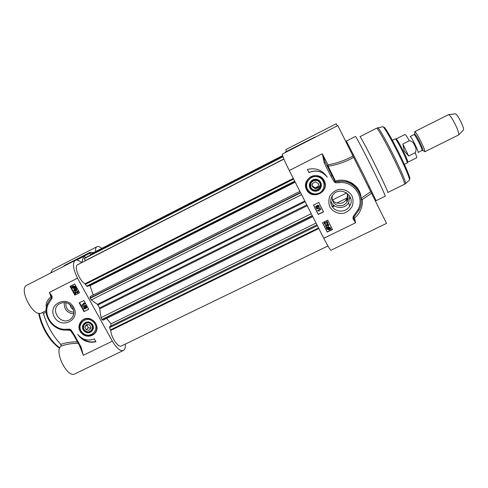 <?xml version="1.0" encoding="UTF-8"?>
<svg xmlns="http://www.w3.org/2000/svg" width="488" height="488" viewBox="0 0 488 488"><rect width="100%" height="100%" fill="white"/><g stroke="black" fill="none" stroke-linecap="round" stroke-linejoin="round"><path stroke-width="0.73" d="M77.439 341.862C70.852 341.85 65.3 342.692 60.799 344.394L61.11 346.084C53.631 350.78 67.344 378.529 74.853 373.881L123.403 350.445C120.243 351.317 116.559 348.225 112.35 341.167L77.519 278.148C72.999 269.022 72.254 263.099 75.274 260.379C76.842 259.665 78.855 260.354 81.319 262.434L81.844 262.367L83.594 256.511L84.546 256.645L85.607 257.579M60.799 344.394C52.85 335.957 47.062 325.655 43.432 313.473L46.177 312.253M42.615 312.436L43.432 313.473M75.274 260.379L26.877 285.224C18.086 288.725 33.544 318.042 41.498 312.997L44.109 311.686M95.593 251.552C95.361 248.953 95.819 247.343 96.966 246.708L52.545 269.541L50.673 273.005M96.966 246.708C98.167 246.153 99.766 246.714 101.754 248.392M46.098 310.612L44.127 311.673M68.326 329.906L69.888 329.894L70.351 330.333L73.712 335.183M65.929 330.059L70.351 330.333L71.157 330.01L69.735 329.162L66.874 329.211C54.205 330.907 42.73 315.882 48.105 304.524L51.996 298.241L52.076 296.185L49.386 292.446L51.6 296.545L52.076 296.185M77.519 278.148L49.386 292.446L50.953 296.643L51.6 296.545L51.557 297.57L48.343 301.84L47.446 303.871C41.816 315.968 53.851 331.724 67.301 329.986L66.874 329.211M73.773 335.286L69.735 329.162M47.745 303.17L48.336 301.852L47.446 303.871L48.105 304.524M46.433 307.19C45.445 303.914 46.952 300.401 50.953 296.643L51.996 298.241M80.489 347.322L73.786 335.323L74.396 335.097L71.157 330.01M70.595 330.315L72.309 332.871L70.595 330.315M79.733 345.968L83.314 355.295L80.526 347.365L81.13 347.145L74.396 335.097M112.35 341.167L83.314 355.295L81.13 347.145M61.11 346.084C65.807 344.302 71.504 343.351 78.208 343.235M64.325 265.997L64.581 265.405L64.105 266.113M90.371 255.139L90.201 252.253L93.44 252.65M95.794 323.483L91.531 319.426C82.759 314.601 74.402 326.704 81.801 333.402C87.895 340.038 99.436 333.926 96.624 325.49L95.794 323.483M73.688 307.367C66.673 294.575 47.153 304.457 54.369 317.041C61.311 329.717 80.825 320.049 73.688 307.367M95.941 341.74C88.444 343.314 82.368 340.874 77.708 334.408C82.423 339.88 87.968 341.368 94.349 338.867L95.941 341.74M74.847 295.118L69.985 286.352L74.695 283.967L79.556 292.745L74.847 295.118L79.513 292.672M83.997 311.606L79.16 302.889L83.863 300.529L88.7 309.264L83.997 311.606L88.639 309.154M79.574 302.682L84.351 311.295M85.595 306.269L86.785 306.738L86.638 307.873L85.498 307.983L85.083 308.898L83.698 308.367L83.881 307.068L85.052 307.178L85.595 306.269L86.571 306.921L86.425 308.056M85.729 308.142L85.315 308.733M83.948 307.025L85.064 306.818M82.448 306.116L86.047 305.323L85.992 305.793L82.612 306.409L82.448 306.116L85.833 305.5L85.992 305.793M81.886 304.994L84.095 303.89L83.277 303.384L84.918 303.933L82.082 305.348L82.1 304.811L84.009 303.853M83.277 303.384L83.832 303.036L85.003 303.524L84.918 303.933M85.601 306.812L86.291 307.068L86.181 307.714L85.406 307.513L85.601 306.812L86.102 307.763M84.235 307.349L85.119 307.647L84.869 308.532L83.979 308.227L84.235 307.349M84.217 307.355L84.198 308.044L85.107 308.337M70.4 286.145L75.219 294.831M74.56 291.909L77.482 292.422L77.665 291.629L76.616 290.958L77.958 291.495L77.677 292.8L75.17 292.239L75.963 293.666L75.634 293.837L74.56 291.909L77.665 292.269M76.616 290.958L78.178 291.324L77.921 292.617M75.536 292.324L75.963 293.666M74.182 289.238L74.548 289.476L74.31 290.329L75.207 290.647M74.548 289.476L74.085 290.5L75.006 290.799L75.286 289.555L76.39 289.878M75.06 289.719L76.274 289.988L76.39 289.323L75.591 289.055L75.677 288.493L76.897 289.006L76.634 290.226M75.878 290.427L75.475 290.994M75.451 288.664L76.671 289.171L76.494 290.348L75.616 290.281L75.225 291.177L73.798 290.641L74.06 289.323L74.322 289.646M72.865 285.87L75.451 286.31L76.14 287.798L75.341 287.804L74.542 288.609L72.309 287.957L71.614 286.48L72.187 286.639L72.987 285.815L75.231 286.474L75.915 287.963M75.451 287.835L74.92 288.365M71.614 286.48L72.297 286.444M74.92 287.688L74.31 288.219L72.627 287.786L72.498 287.017L74.92 287.688M75.03 287.426L72.596 286.749L73.212 286.212L74.908 286.639L75.03 287.426M72.7 287.072L72.852 287.621L74.676 287.969M72.84 286.456L75.048 287.2M81.24 337.769C85.626 341.405 90.481 342.649 95.813 341.509M82.271 332.944C78.58 328.375 78.69 324.148 82.594 320.268C85.339 318.341 88.334 318.103 91.591 319.561C94.044 320.836 95.666 322.775 96.465 325.368C97.283 328.766 96.453 331.584 93.983 333.822C90.024 336.537 86.108 336.256 82.228 332.987C78.544 328.418 78.666 324.178 82.594 320.268M84.192 331.053L84.888 331.645C90.402 335.781 96.691 327.777 91.384 323.337C86.162 318.786 79.233 326.252 84.192 331.053M85.315 331.114C80.008 327.308 85.638 319.378 90.908 323.282C96.221 327.119 90.554 335.012 85.315 331.114M85.424 330.888C80.63 327.448 85.717 320.28 90.481 323.812C95.282 327.277 90.164 334.414 85.424 330.888M89.322 330.205L86.211 329.784L84.845 326.936L86.577 324.502L89.688 324.923L91.061 327.777L89.322 330.205M86.211 329.784L88.316 327.777L90.817 328.113M87.212 324.587L86.956 324.947L88.316 327.777M84.845 326.936L86.956 324.947M72.675 307.66C74.792 312.204 74.078 316.023 70.534 319.121C61.506 326.356 49.306 310.148 59.158 303.963C64.477 301.261 68.985 302.493 72.675 307.66M64.282 302.487C63.867 309.16 67.027 312.948 73.767 313.845M73.901 312.216C68.094 311.582 65.441 308.398 65.935 302.676M70.101 304.634C70.315 306.928 71.462 308.63 73.542 309.752M125.318 344.07C125.587 347.474 124.946 349.597 123.403 350.445M392.169 140.434L395.25 138.885C396.262 139.483 398.769 143.771 402.765 151.756C405.979 158.447 407.48 162.175 407.254 162.943L404.168 164.474M414.788 132.888L414.898 131.638C416.154 132.681 418.289 136.213 421.29 142.246C423.682 147.26 424.871 150.383 424.859 151.603L423.791 150.932M408.657 155.977L404.277 150.951L402.814 144.021L409.31 140.77C411.939 141.081 413.702 142.685 414.611 145.583C416.325 148.071 416.502 150.463 415.148 152.75L408.657 155.977L402.814 144.021M409.31 140.77C406.962 136.555 405.528 134.456 405.016 134.481L396.158 138.928C397.147 139.501 399.574 143.649 403.436 151.365C406.547 157.838 407.992 161.443 407.767 162.193L416.648 157.795C416.935 157.539 416.441 155.861 415.148 152.75M448.454 114.68L448.466 114.674C449.857 114.912 452.242 118.401 455.621 125.129C458.25 130.821 459.238 134.102 458.604 134.981L424.767 151.756M448.685 114.649L455.267 113.802C456.42 113.948 458.354 116.723 461.075 122.14C463.179 126.721 463.948 129.369 463.38 130.07L458.75 134.822M309.978 187.959C311.57 190.625 313.906 191.644 316.98 191.034C322.269 189.722 322.91 181.81 317.871 179.736C312.93 177.437 307.422 183.207 309.978 187.959M310.459 187.66C313.54 193.876 323.52 188.899 320.341 182.707C317.243 176.467 307.263 181.499 310.459 187.66M306.915 189.417C305.159 185.428 305.75 181.792 308.69 178.523C316.572 169.976 330.516 182.488 322.739 191.107C318.713 196.329 309.666 195.352 306.915 189.417M306.537 189.686C312.058 200.824 329.98 191.918 324.282 180.792C318.713 169.562 300.779 178.626 306.537 189.686M310.929 187.484C308.038 181.908 317.066 177.37 319.86 183.006C322.733 188.6 313.717 193.096 310.929 187.484M315.187 188.642L312.326 186.782L312.527 183.384L315.596 181.847L318.463 183.708L318.255 187.105L315.187 188.642L315.23 187.849L318.267 186.331L318.432 183.683M312.326 186.782L312.393 186.013L315.23 187.849M318.255 187.105L318.267 186.331M312.552 183.372L312.393 186.013M358.033 209.62L359.04 209.968C366.47 196.701 354.026 179.059 338.788 181.408L335.811 181.786L335.049 181.329L325.282 162.303L322.293 153.744L324.221 162.937L330.943 176.308L334.213 181.914L335.738 182.823L338.94 182.707C353.306 180.499 365.03 197.121 358.033 209.62L353.196 216.519L352.946 218.752L355.63 222.766L353.629 218.203L352.946 218.752M349.64 157.776L353.037 156.069L337.849 125.587L282.399 154.049C282.186 155.391 284.486 160.881 289.286 170.519L323.77 238.272C327.747 245.958 330.162 249.941 331.016 250.21L386.557 223.394L370.734 191.717L360.998 198.372C361.059 186.05 347.145 177.077 335.463 181.139L328.137 166.262C337.623 164.706 346.12 161.735 353.629 157.337L353.007 156.081M329.851 206.912C332.694 211.707 338.178 214.201 343.765 213.238C347.34 211.969 350.122 209.736 352.104 206.534C353.361 202.99 353.33 199.464 352.031 195.956C349.182 191.119 343.656 188.612 338.038 189.606C334.457 190.899 331.688 193.15 329.723 196.365C328.497 199.909 328.54 203.423 329.851 206.912M307.391 169.434C315.809 167.463 322.409 170.044 327.198 177.162C322.287 171.16 316.218 169.641 308.995 172.599L307.391 169.434M327.765 220.167L332.499 229.506L327.21 232.087L322.476 222.766L327.765 220.167M318.786 202.459L323.544 211.847L318.255 214.458L313.491 205.088L318.786 202.459M313.564 205.051L318.255 214.287L323.477 211.713M315.718 206.796L316.212 205.979L317.072 206.113M317.072 205.96L317.603 205.131L319.085 205.686L319.231 206.308M317.523 207.089L317.115 207.882L315.846 207.394L315.907 206.314L317.084 206.223L317.596 205.222L319.079 205.777L319.018 206.985L317.529 207.193M316.413 208.608L320.152 207.79L320.311 208.199L316.566 208.919L316.413 208.608L320.152 207.888L320.311 208.199M318.487 210.584L319.231 211.17L317.475 210.602L320.665 209.029L320.854 209.413L318.371 210.639L319.231 211.17M317.475 210.602L320.659 208.931L320.854 209.413M316.901 207.491L316.163 207.223L316.212 206.625L317.151 206.729L316.901 207.491L317.224 206.967M318.432 206.894L317.481 206.583L317.542 205.826L318.762 205.936L318.432 206.894L318.841 206.229M316.102 206.9L316.907 207.394M317.395 206.186L318.432 206.796M322.544 222.729L327.198 231.885L332.413 229.342M326.618 221.546L326.984 221.247L328.034 223.419L324.88 222.894L324.63 223.748L325.728 224.456L324.3 223.894L324.691 222.498L327.387 223.071L326.618 221.546L326.99 221.357L328.034 223.419M324.544 223.394L325.728 224.456M324.154 223.315L324.685 222.382L327.332 222.949M328.143 225.834L328.461 224.919L327.472 224.602L327.344 225.761L326.106 225.45L325.868 226.2L326.85 226.896L325.557 226.365L325.569 225.358L326.777 225.163L327.259 224.206L328.784 224.767L328.387 226.188L328.137 225.718L328.528 225.108M327.082 225.175L327.344 225.761M325.801 225.895L326.85 226.896M325.429 225.846L325.911 224.938L326.753 225.041M326.746 224.938L327.253 224.09L328.778 224.651L328.912 225.157M326.222 227.945L327.845 226.944L330.23 227.615L330.894 229.189L330.278 229.024L329.357 229.909L326.954 229.226L326.295 227.53L326.911 227.695L327.832 226.829L330.224 227.499L330.413 228.146M330.4 228.622L330.968 228.89M326.765 228.549L326.783 228.097M327.369 227.933L328.07 227.359L329.876 227.804L329.967 228.622L327.369 227.933M327.235 228.213L329.839 228.909L329.132 229.488L327.314 229.049L327.235 228.213M327.442 227.835L329.967 228.622M329.955 228.506L329.998 228.177M327.186 228.579L329.559 229.226M307.452 169.415L309.008 172.496C315.95 169.598 321.891 170.952 326.832 176.558M323.77 238.272L355.63 222.766L354.465 217.953L353.629 218.203L353.757 217.087L353.196 216.519M361.12 199.561L362.218 199.586C363.151 202.862 361.529 212.927 354.465 217.953L353.757 217.087L359.028 209.993M359.131 192.321C354.886 184.074 348.109 180.432 338.788 181.408L338.94 182.707M334.213 181.914L335.463 181.139L335.738 182.823M324.221 162.937L325.282 162.303L327.369 166.213L328.137 166.262L328.027 164.828L327.369 166.213L331.999 175.662L330.943 176.308M360.998 198.372L362.218 199.586L371.545 193.315M353.629 157.337L370.734 191.717M337.275 125.886L336.134 123.769L285.876 149.602L286.297 151.567M346.376 141.075L355.447 136.463C355.587 135.682 364.103 151.762 372.734 169.214C380.915 185.83 385.087 194.822 385.258 196.206L376.114 200.684L363.206 173.96L346.376 141.075L345.888 141.319M349.591 157.807C342.997 161.083 335.805 163.425 328.027 164.828L322.293 153.744L289.286 170.519M314.437 137.604L315.468 137.079M331.73 205.674C330.083 202.069 330.388 198.604 332.651 195.285C339.569 185.062 356.386 195.786 349.658 206.131C345.992 212.951 334.902 212.652 331.73 205.674M330.693 200.678L331.315 202.252C334.378 208.986 345.083 209.273 348.621 202.685L349.859 196.365M346.041 192.467C348.462 195.377 348.792 198.512 347.029 201.879C344.101 207.205 335.409 206.93 332.926 201.452C331.999 199.549 331.846 197.573 332.474 195.536M332.102 198.378L332.725 200.043C333.932 201.873 335.366 202.843 337.025 202.971C340.929 203.996 344.04 202.856 346.364 199.555L347.078 198L347.517 194.706M337.025 202.971L347.078 198M376.236 167.189C383.855 182.707 387.704 191.137 387.783 192.479L404.589 184.244C404.9 182.701 401.276 174.112 393.706 158.49C385.685 142.106 377.248 127.24 376.632 128.21L359.943 136.683C360.162 135.92 368.196 150.908 376.236 167.189M285.273 152.134L285.346 152.543M282.613 155.623L91.299 253.754L91.201 254.712M316.925 224.822L109.684 326.564L109.55 327.643L110.782 330.413C110.977 337.245 118.334 347.987 121.378 345.98L327.924 245.964M106.604 318.432L110.989 323.861L110.721 326.057M90.347 296.564L90.073 297.991L91.274 299.925L97.411 304.341L99.546 307.934L101.053 317.621L101.876 319.469L102.992 320.213L312.777 216.678M89.212 285.547L89.963 285.73L93.269 295.008M283.937 159.131L77.635 264.728C73.664 266.1 79.373 280.887 85.022 283.748L86.669 286.2L87.517 286.401L294.978 181.707M282.887 156.441L84.442 258.176L85.126 260.891M110.782 330.413L318.81 228.524M110.989 323.861L316.035 223.083M89.963 285.73L295.216 182.176M85.022 283.748L293.306 178.419M59.792 347.865C54.851 344.382 50.313 339.038 46.177 331.834C42.737 325.655 40.425 319.494 39.235 313.351M83.808 256.334L90.018 253.144M76.616 260.092L83.594 256.511M81.844 262.367L81.484 262.55M82.496 332.712C89.804 340.099 100.87 329.296 93.421 321.97C86.059 314.553 75.048 325.459 82.496 332.712M421.967 150.511L418.094 152.433C418.326 151.872 417.386 149.383 415.282 144.96C412.647 139.702 410.945 136.896 410.164 136.542L414.031 134.609C414.843 134.944 416.563 137.744 419.198 143.008C421.303 147.437 422.23 149.938 421.967 150.511L422.968 150.42C422.962 149.401 421.974 146.815 419.991 142.667C417.508 137.677 415.745 134.743 414.702 133.864L414.477 134.224M422.541 150.383L424.859 151.603M317.694 193.638C325.368 191.741 326.307 180.261 318.993 177.248C311.82 173.911 303.829 182.292 307.538 189.179C309.856 193.041 313.241 194.529 317.694 193.638M314.034 137.366L314.174 137.744M376.632 128.21L377.712 127.85C378.096 126.325 386.649 141.27 394.798 157.929C402.515 173.881 406.089 182.439 405.522 183.598L404.589 184.244M377.883 127.813L382.732 126.764C383.226 125.282 391.516 139.562 399.306 155.519C406.675 170.806 410.042 179.047 409.414 180.237L405.656 183.482M383.904 127.679C383.525 124.367 391.925 138.537 399.971 155.05C407.053 169.452 411.421 180.597 409.383 178.748M315.279 188.594C318.963 188.167 320.604 186.123 320.207 182.469M310.905 182.018L311.094 185.94M91.152 254.468L282.802 156.203M110.386 329.918L318.518 227.945M109.55 327.643L317.359 225.676M102.065 319.701L312.363 215.861M101.876 319.469L312.222 215.586M101.053 317.621L311.252 213.683M99.851 308.764L307.196 205.716M99.546 307.934L306.775 204.887M97.923 304.988L305.171 201.727M97.411 304.341L304.78 200.964M91.274 299.925L301.572 194.663M90.182 298.296L300.645 192.833M90.073 297.991L300.486 192.534M86.669 286.2L294.709 181.176M85.254 284.406L293.636 179.072M85.028 260.763L283.87 158.978M84.241 258.616L282.991 156.739M84.272 258.445L282.942 156.605M38.68 313.259C39.803 319.5 42.114 325.77 45.616 332.06C49.831 339.416 54.51 344.809 59.64 348.237M63.519 266.411L63.922 265.936M64.581 265.405L90.201 252.253M83.747 256.359L76.476 260.092M71.4 318.377L70.534 319.121M332.645 199.897L346.517 193.028M414.031 134.609L414.702 133.864L414.898 131.638M396.122 138.976L395.433 138.946M407.706 162.199L407.321 162.766M414.721 131.62L448.466 114.674M308.69 178.523C305.756 181.798 305.171 185.434 306.934 189.429C309.691 195.359 318.725 196.329 322.739 191.107M375.516 200.958L376.114 200.684M332.487 206.924L334.555 205.905M346.492 200.013L348.029 199.256M349.951 198.305L350.561 198.006M314.864 137.104L285.23 152.116M348.621 202.685L349.658 206.131M346.364 199.555L347.029 201.879M332.084 206.308L333.89 205.417M346.59 199.147L348.139 198.384M349.963 197.481L350.311 197.311M368.47 187.105L369.459 186.617M352.714 155.3L353.611 154.849M90.121 296.588L299.894 191.369"/></g></svg>
